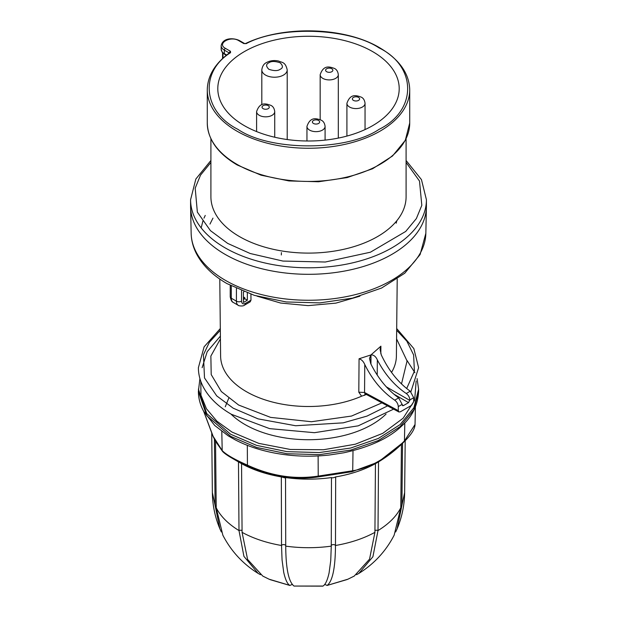 <?xml version="1.0" encoding="UTF-8"?>
<svg xmlns="http://www.w3.org/2000/svg" width="617" height="617" viewBox="0 0 617 617"><rect width="100%" height="100%" fill="white"/><g stroke="black" fill="none" stroke-linecap="round" stroke-linejoin="round"><path stroke-width="0.93" d="M281.414 252.608L281.321 254.968M386.088 414.015A89.874 51.89 180 0 1 244.949 424.519A89.874 51.89 180 0 1 230.912 414.015M404.814 422.923L404.428 441.425L378.167 462.094L351.96 471.72L318.827 476.841C294.949 480.442 271.056 476.748 247.155 465.75L231.73 457.999C227.434 455.508 224.395 453.348 222.629 451.521L215.48 441.224L213.019 436.312L203.687 411.346M241.509 463.645L231.768 458.015C227.048 455.215 224.094 453.125 222.899 451.752L222.197 450.572C226.053 454.567 234.468 459.418 247.432 465.141L247.155 465.75M231.768 458.015L241.555 463.645A96.877 55.931 0 0 0 281.329 476.91L284.969 477.897L285.532 477.558A96.877 55.931 0 0 0 331.468 477.558C332.17 478.052 333.573 477.836 335.671 476.91A96.877 55.931 0 0 0 375.445 463.645L374.928 532.348C363.598 538.51 350.448 542.898 335.478 545.497C335.332 567.848 332.571 581.152 327.203 585.402L347.926 579.193L354.243 576.07L369.544 559.149L374.928 532.348M375.445 463.668L378.167 462.094C387.522 456.518 396.307 449.608 404.528 441.363C411.416 434.484 414.917 428.869 415.033 424.519L415.411 406.989M285.532 477.558L285.725 546.145C300.911 548.212 316.089 548.212 331.275 546.145L331.468 477.558M241.555 463.645L242.072 532.348C253.402 538.51 266.552 542.898 281.522 545.497L281.329 476.91M215.534 441.332L216.22 507.799C220.655 516.398 228.251 523.987 238.995 530.574L238.478 461.871M228.699 398.327L225.267 406.788M418.611 391.379L413.868 409.835L400.055 426.702L378.352 440.523L350.641 450.117L319.29 454.644L287.021 453.734L256.595 447.448L230.642 436.335L206.772 415.711L198.389 391.386C198.412 398.273 200.193 404.96 203.733 411.431L214.731 425.483L228.298 435.895L235.031 439.751C246.777 445.883 260.135 450.348 275.105 453.148C292.851 456.403 310.875 457.035 329.17 455.038L343.8 452.785C369.892 447.101 389.273 438.101 401.945 425.792C412.372 416.436 417.925 404.968 418.611 391.379L418.611 389.304L413.868 407.76L400.055 424.627L378.352 438.448L350.641 448.042L319.29 452.569L287.021 451.659L256.595 445.374L230.642 434.26L206.772 413.637L198.389 389.088M318.827 476.841L318.233 476.093L352.708 470.763C369.876 468.033 387.152 458.053 404.536 440.839L415.033 424.519M353.017 450.688L352.708 470.763L351.96 471.72M402.546 443.284L401.906 505.369L404.636 492.536L405.192 440.708M378.522 461.871L378.005 530.574C388.749 523.987 396.345 516.398 400.78 507.799L401.436 444.34M335.671 476.91L335.478 545.497M221.326 531.962L219.86 528.738C215.009 517.123 212.51 505.061 212.364 492.536L215.094 505.369L214.415 439.188M401.906 505.369L397.14 528.746L395.674 531.962M378.005 530.574L372.907 556.742L358.863 573.409C374.141 563.899 385.91 551.151 394.163 535.17L400.78 507.799M358.863 573.409L356.533 574.705M322.73 586.15L323 586.057C325.421 584.631 327.45 580.25 329.085 572.908L330.735 560.568L331.275 546.145M327.203 585.402L324.689 584.438M285.725 546.145C285.872 568.504 288.633 581.808 294 586.057L323 586.057M292.311 584.446L289.797 585.402C287.375 583.983 285.347 579.602 283.704 572.26L282.062 559.92L281.522 545.497M294 586.057L322.776 586.142M242.072 532.348L247.594 559.426L262.757 576.07L269.066 579.193L289.797 585.402M260.467 574.705L258.137 573.409L243.931 556.372L238.995 530.574M216.22 507.799L222.837 535.17C231.097 551.158 242.859 563.899 258.137 573.409M219.86 528.738L215.094 505.369M379.046 47.895C348.466 27.557 279.678 25.644 246.198 43.637A1.45 0.74 -114.8 0 0 245.589 43.506L244.502 43.491A1.45 0.841 -60 0 0 243.777 43.56L238.717 40.637C230.496 35.454 216.397 43.591 225.382 48.342L230.442 51.265L230.573 52.661C199.407 71.988 202.715 111.7 237.954 129.362C269.822 151.234 346.43 151.504 379.054 129.362C417.408 110.528 416.938 66.297 379.046 47.895M244.363 125.66A90.699 52.368 180 0 1 217.801 88.956A90.699 52.368 180 0 1 273.532 40.313A90.699 52.368 180 0 1 372.637 51.604A90.699 52.368 180 0 1 399.199 88.956A90.699 52.368 180 0 1 342.952 137.074A90.699 52.368 180 0 1 244.363 125.66M210.906 138.709L210.906 196.754A97.594 56.348 0 0 0 239.489 236.596A97.594 56.348 0 0 0 345.852 248.813A97.594 56.348 0 0 0 406.094 196.754L406.094 138.709M426.416 199.715A117.916 68.078 0 0 1 353.626 262.611A117.916 68.078 0 0 1 225.12 247.857A117.916 68.078 0 0 1 190.584 199.715L190.584 206.232A117.916 68.078 0 0 0 225.12 254.374A117.916 68.078 0 0 0 353.626 269.128A117.916 68.078 0 0 0 426.416 206.232L426.416 199.715L421.457 179.624L406.094 160.489M396.808 220.747L396.199 223.2M220.608 356.063A87.899 50.748 0 0 0 220.608 356.071A87.899 50.748 0 0 0 246.345 391.641A87.899 50.748 0 0 0 361.601 396.191L366.367 394.479M250.926 294.255L250.972 300.178L250.178 301.86L244.64 305.06A3.625 2.098 -120 0 0 245.389 303.402C243.067 304.459 241.787 303.718 241.54 301.173L241.54 290.754M361.601 396.191L358.809 392.196L364.554 392.489L364.971 393.831L365.38 393.692M398.289 406.595C398.088 403.973 396.893 401.829 394.71 400.171C382.355 391.795 372.375 379.918 364.77 364.524C363.452 361.423 361.547 359.503 359.063 358.778L370.848 354.96L369.506 358.454L370.755 363.721C378.051 378.344 387.36 389.736 398.682 397.88L402.137 404.374L398.289 406.595L398.289 410.637L398.914 411.979L400.34 411.817L411.632 405.3L413.683 401.752L413.683 397.703L410.228 391.209L406.256 393.507C394.533 385.594 384.892 374.396 377.334 359.919C375.822 356.518 373.717 354.829 371.01 354.868L380.897 346.176L380.072 349.392L381.314 354.976C388.656 370.516 398.297 382.594 410.228 391.209M364.47 395.412L365.133 393.847M243.993 291.741L243.422 292.065L243.422 302.484L247.355 300.217L247.355 293.013M413.683 397.703L409.835 399.924L408.554 402.639L393.839 394.14M409.835 399.924C409.634 397.309 408.439 395.165 406.256 393.507M402.137 404.806L403.418 405.6L402.5 405.678L402.137 404.374M243.422 296.931L244.772 297.71L244.772 298.721L247.355 300.217M243.422 299.5L244.772 298.721M243.422 298.489L244.772 297.71M426.401 207.073A117.916 68.078 180 0 1 352.947 269.29A117.916 68.078 180 0 1 225.12 254.374A117.916 68.078 180 0 1 190.599 207.073L191.154 233.342A117.353 67.754 180 0 0 225.521 280.411A117.353 67.754 180 0 0 352.739 295.258A117.353 67.754 180 0 0 425.846 233.342L426.401 207.073M403.418 405.6L408.554 402.639M205.245 215.426L203.98 218.148M202.924 220.925L201.343 227.295M212.965 218.133L209.981 224.087M274.735 137.236L274.735 111.6A9.07 5.237 180 0 1 269.135 116.436A9.07 5.237 180 0 1 259.256 115.302A9.07 5.237 180 0 1 256.595 111.6L256.595 131.575M268.233 105.677A3.625 2.098 180 0 1 268.233 108.638A3.625 2.098 180 0 1 263.104 108.638A3.625 2.098 180 0 1 263.104 105.677A3.625 2.098 180 0 1 268.233 105.677M325.09 140.113L325.09 126.408A9.07 5.237 180 0 1 319.49 131.251A9.07 5.237 180 0 1 309.603 130.11A9.07 5.237 180 0 1 306.95 126.408L306.95 140.992M318.588 120.485A3.625 2.098 180 0 1 318.588 123.446A3.625 2.098 180 0 1 313.451 123.446A3.625 2.098 180 0 1 313.451 120.485A3.625 2.098 180 0 1 318.588 120.485M268.865 62.787C271.21 61.06 274.974 61.06 280.149 62.787C283.141 65.772 283.141 67.947 280.149 69.305C277.804 71.024 274.041 71.024 268.865 69.305C265.873 66.312 265.873 64.137 268.865 62.787M287.206 139.535L287.206 69.891A12.695 7.335 180 0 1 283.488 75.073A12.695 7.335 180 0 1 265.526 75.073A12.695 7.335 180 0 1 261.809 69.891L261.809 104.736M285.725 545.544A2.175 1.273 -0.2 0 0 285.154 544.965A2.175 1.273 -0.2 0 0 281.522 545.528M416.159 381.028L414.655 400.202L403.156 418.203L382.741 433.35L355.338 444.201L323.509 449.747L290.291 449.461L258.762 443.368L231.923 432.039L216.906 421.187L206.417 408.701L200.957 395.188L200.795 381.314M318.117 455.932L318.233 476.093C294.671 479.664 271.071 476.016 247.432 465.141L247.324 445.335M221.796 431.453L222.197 450.572L213.127 436.319L203.818 411.593M401.906 505.4A2.175 1.257 0.6 0 0 400.803 505.392M378.005 530.605A2.175 1.265 0.4 0 0 374.935 530.597M335.478 545.528A2.175 1.273 0.2 0 0 333.365 544.595A2.175 1.273 0.2 0 0 331.275 545.544M242.057 530.597A2.175 1.265 -0.4 0 0 238.995 530.605M216.197 505.392A2.175 1.257 -0.6 0 0 215.094 505.4M207.273 122.991A101.227 58.438 0 0 0 236.92 164.315A101.227 58.438 0 0 0 347.24 176.986A101.227 58.438 0 0 0 409.727 122.991L405.3 140.314L392.52 155.993L372.575 168.757L347.178 177.58L318.488 181.76L288.933 180.935L261.053 175.189L237.221 164.978C217.755 153.463 207.767 139.465 207.273 122.991L207.273 89.812A101.227 58.438 0 0 0 236.92 131.136A101.227 58.438 0 0 0 347.24 143.807A101.227 58.438 0 0 0 409.727 89.812C409.233 73.338 399.245 59.348 379.779 47.825C345.196 27.009 283.889 25.058 245.589 43.506M406.094 162.425L419.506 181.066L421.812 205.338L416.359 218.572L405.716 231.444L370.408 252.214L325.313 262.017L282.941 261.068L250.193 253.502L227.688 243.414L210.436 230.642L197.363 212.14L195.188 188.177L200.525 175.135L210.906 162.425M246.198 43.637L243.777 43.56M244.502 43.491L239.442 40.568A1.45 0.841 120 0 0 238.717 40.637M230.573 52.661A1.45 0.925 -125.8 0 0 229.725 52.669C215.04 63.435 207.559 75.814 207.273 89.812M230.442 51.265A1.45 0.841 120 0 0 229.424 52.885M225.382 48.342A1.45 0.841 120 0 0 224.357 50.124L229.3 52.977M239.442 40.568C233.789 37.768 222.884 37.429 221.164 45.673A10.882 6.286 0 0 0 224.357 50.124L224.357 53.671A1.45 0.841 120 0 0 224.657 54.342L222.197 52.214L221.164 49.229A10.882 6.286 0 0 0 224.357 53.671L226.655 55.006M222.992 53.116L222.992 58.137M338.309 138.085L338.309 74.672A9.07 5.237 180 0 1 332.71 79.508A9.07 5.237 180 0 1 322.822 78.374A9.07 5.237 180 0 1 320.169 74.672L320.169 119.659M331.807 68.749A3.625 2.098 180 0 1 331.807 71.711A3.625 2.098 180 0 1 326.671 71.711A3.625 2.098 180 0 1 326.671 68.749A3.625 2.098 180 0 1 331.807 68.749M365.048 129.57L365.048 103.34A9.07 5.237 180 0 1 359.449 108.176A9.07 5.237 180 0 1 349.569 107.042A9.07 5.237 180 0 1 346.908 103.34L346.908 136.072M358.546 97.417A3.625 2.098 180 0 1 358.546 100.378A3.625 2.098 180 0 1 353.418 100.378A3.625 2.098 180 0 1 353.418 97.417A3.625 2.098 180 0 1 358.546 97.417M391.525 372.413A87.899 50.748 0 0 0 396.392 356.071A87.899 50.748 0 0 0 396.392 356.063M396.577 338.903L407.066 360.984L401.497 383.951M381.946 402.855L351.52 416.059L311.454 421.727L270.601 417.385L238.656 405.045L221.349 391.564L211.207 374.573L210.86 356.078L220.423 338.903M359.919 296.175L335.856 303.132L308.13 305.623L280.627 303.04L257.081 296.175M358.809 392.196L359.063 358.778M370.848 354.96L370.786 363.783M370.94 364.107L371.01 354.868M380.897 346.176L380.843 353.803M377.218 375.082L377.334 359.919M398.682 397.88L394.71 400.171M398.289 410.637L364.554 392.489L364.77 364.524M250.972 300.178L245.389 303.402M386.273 386.813L409.835 400.418M387.592 405.886L366.976 416.097L343.222 422.838L295.636 425.745L258.076 418.866L233.203 408.192L216.721 395.89L204.505 377.943L203.433 354.729L209.394 342.234L220.331 330.249M396.669 330.249L406.865 341.17L413.629 354.952L414.393 371.195L406.672 388.54M220.392 336.118L207.196 351.698L202.137 367.686M233.157 302.369L238.293 305.33A9.07 5.237 -60 0 1 236.411 301.173L231.282 298.212A9.07 5.237 120 0 0 233.157 302.369C231.892 301.998 230.912 300.124 230.218 296.731A3.625 2.098 0 0 0 231.282 298.212L231.282 285.972M236.411 288.501L236.411 301.173A3.625 2.098 0 0 0 241.54 301.173M274.735 111.6C274.357 108.499 273.1 106.433 270.956 105.407C265.873 103.556 259.988 101.689 256.595 111.6M325.09 126.408C324.712 123.307 323.447 121.248 321.31 120.215C316.228 118.364 310.343 116.505 306.95 126.408M287.206 69.891C285.386 61.754 282.17 62.726 278.537 61.021C274.164 60.096 270.153 60.605 266.505 62.548C263.891 63.752 262.333 66.196 261.809 69.891M418.611 389.304L417.084 378.576M414.925 372.73L407.004 360.467M198.389 391.379L199.916 378.576M212.364 492.536L211.731 433.45M404.636 492.536C404.482 505.076 401.983 517.146 397.14 528.746M289.967 585.487L270.045 579.625M326.995 585.487L347.217 579.51M190.584 199.715L195.851 179.023L210.906 160.489M409.727 122.991L409.727 89.812M221.164 49.229L221.164 45.673M226.3 55.291L224.657 54.342M222.567 58.538L222.567 52.676M338.309 74.672C337.931 71.572 336.666 69.505 334.522 68.479C329.447 66.628 323.563 64.762 320.169 74.672M365.048 103.34C364.67 100.239 363.413 98.172 361.269 97.147C356.186 95.296 350.302 93.429 346.908 103.34M220.608 356.071L219.783 279.054M396.392 356.071L397.217 279.054M220.315 328.537L204.096 346.854L198.389 367.686C198.404 374.141 199.954 380.419 203.032 386.512C208.608 397.325 218.063 406.58 231.39 414.292L269.621 428.63L314.423 432.694L358.215 425.838L393.631 409.133M396.685 328.537L413.853 348.613L418.611 367.686L410.907 391.764M425.846 233.342L420.092 254.582L404.76 273.223L381.599 288.023L352.508 298.142L319.814 302.901L286.188 301.952L254.397 295.373L227.025 283.635C212.965 275.537 202.831 265.665 196.615 254.027C193.152 247.378 191.339 240.483 191.154 233.342M238.293 305.33C237.622 305.592 242.921 306.788 244.64 305.06M230.218 285.409L230.218 296.731M398.914 411.979L365.387 393.947"/></g></svg>
